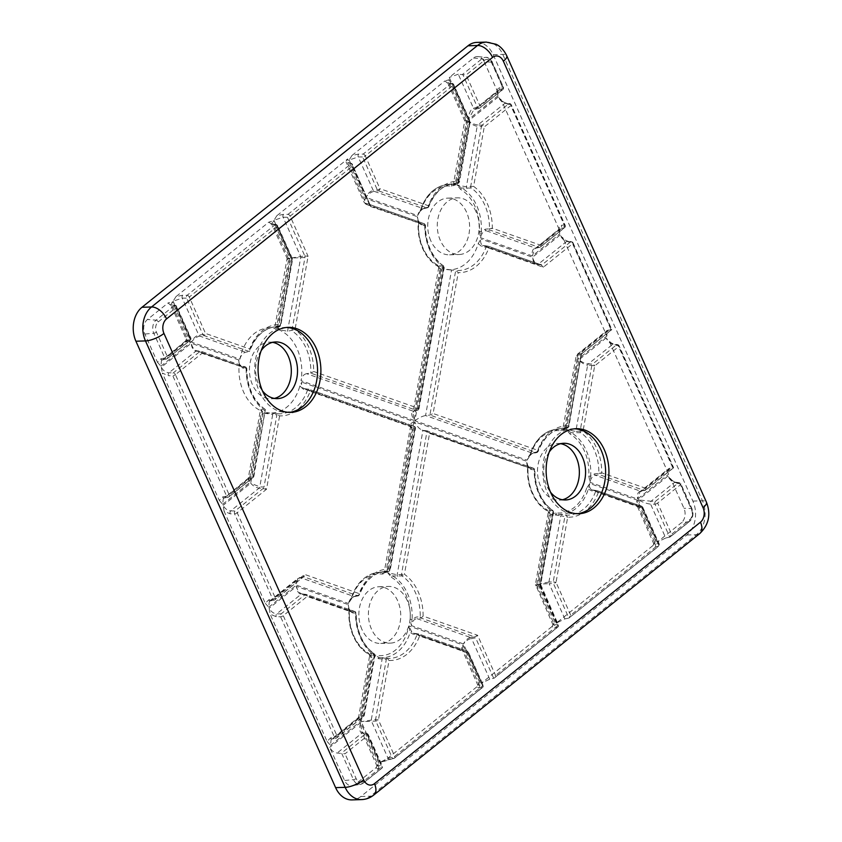 <?xml version="1.0" encoding="UTF-8"?>
<svg xmlns="http://www.w3.org/2000/svg" width="842" height="842" viewBox="0 0 842 842"><rect width="100%" height="100%" fill="white"/><g stroke="black" fill="none" stroke-linecap="round" stroke-linejoin="round"><path stroke-width="0.63" stroke-dasharray="4.21 3.16" d="M407.212 600.462A28.354 20.934 88.2 0 0 388.436 586.453A28.354 20.934 88.2 0 0 371.48 629.121A28.354 20.934 88.2 0 0 390.256 643.13A28.354 20.934 88.2 0 0 407.212 600.462M361.934 629.427A28.354 20.934 -91.8 0 1 378.879 586.758A28.354 20.934 -91.8 0 1 397.656 600.767A28.354 20.934 -91.8 0 1 380.7 643.435A28.354 20.934 -91.8 0 1 361.934 629.427M476.098 211.847A28.354 20.934 88.2 0 0 457.322 197.838A28.354 20.934 88.2 0 0 440.366 240.507A28.354 20.934 88.2 0 0 459.143 254.516A28.354 20.934 88.2 0 0 476.098 211.847M430.82 240.812A28.354 20.934 -91.8 0 1 447.765 198.144A28.354 20.934 -91.8 0 1 466.542 212.163A28.354 20.934 -91.8 0 1 449.586 254.821A28.354 20.934 -91.8 0 1 430.82 240.812M286.448 327.475A42.532 31.407 88.2 0 0 284.775 327.464A42.532 31.407 88.2 0 0 259.347 391.467A42.532 31.407 88.2 0 0 287.501 412.485A42.532 31.407 88.2 0 0 289.174 412.37M261.167 350.682A28.354 20.934 88.2 0 0 258.715 384.615A28.354 20.934 88.2 0 0 262.451 390.835M272.576 342.357A28.354 20.934 88.2 0 0 269.461 342.147A28.354 20.934 88.2 0 0 252.505 384.815A28.354 20.934 88.2 0 0 271.282 398.824A28.354 20.934 88.2 0 0 274.376 398.413M574.497 428.81A42.532 31.407 88.2 0 0 572.823 428.81A42.532 31.407 88.2 0 0 547.395 492.812A42.532 31.407 88.2 0 0 575.549 513.831A42.532 31.407 88.2 0 0 577.223 513.715M549.216 452.017A28.354 20.934 88.2 0 0 546.774 485.95A28.354 20.934 88.2 0 0 550.51 492.17M560.625 443.692A28.354 20.934 88.2 0 0 557.509 443.481A28.354 20.934 88.2 0 0 540.564 486.15A28.354 20.934 88.2 0 0 559.33 500.159A28.354 20.934 88.2 0 0 562.424 499.748M409.875 425.852L410.475 426.873L384.194 572.192L385.331 571.907A1.421 1.105 -100.2 0 0 386.173 570.865L389.772 570.223L389.657 569.097A45.721 33.764 88.2 0 0 359.113 593.589L304.625 574.423L275.313 597.936L237.212 512.757A2.126 1.252 -128.7 0 0 235.086 510.968L230.687 510.915L259.083 488.139A2.126 1.452 -87.2 0 0 259.789 486.844L272.713 414.432L276.892 414.832L263.999 487.055L259.789 486.844L250.705 483.224C253.221 486.076 256.021 487.718 259.083 488.139L266.525 489.244L263.999 487.055A2.126 1.452 -87.2 0 1 263.293 488.339L235.086 510.968A2.126 1.389 90.7 0 0 234.571 513.873L272.671 599.051A2.126 1.505 78.5 0 0 274.303 600.062A2.126 1.505 78.5 0 0 274.818 599.809A2.126 1.252 -128.7 0 0 275.208 599.641L303.036 577.18A2.126 1.579 -99.9 0 1 303.615 576.907A2.126 1.579 -99.9 0 1 304.215 576.959L304.625 574.423L303.036 577.18L297.815 578.475L296.289 585.106L348.409 603.451L351.503 598.146L355.356 595.799L359.029 595.094L359.113 593.589L357.85 595.82L354.166 596.536C351.44 597.315 349.525 599.62 348.409 603.451L351.598 598.725A41.237 30.449 -91.8 0 1 382.321 574.097L386.931 572.549L384.678 571.444L386.173 570.865L411.57 428.536A2.126 1.716 93.9 0 0 410.412 425.947L413.854 426.189A2.126 1.379 109.4 0 1 414.064 426.231A2.126 1.379 109.4 0 1 414.79 428.189L415.011 428.767L411.57 428.536L410.475 426.873L413.864 421.579C409.696 424.126 408.538 425.578 410.412 425.947L304.709 388.762C302.089 388.162 301.099 385.952 301.752 382.131L299.868 385.941A42.532 31.407 -91.8 0 1 268.724 412.896A42.532 31.407 -91.8 0 1 266.63 412.591L270.819 413.106L263.23 413.033L272.713 414.432A1.421 0.979 -84.5 0 1 273.755 413.38L268.724 412.896M306.52 373.659C303.646 374.374 301.804 376.711 301.026 380.658L414.075 420.432C411.275 415.243 410.938 412.148 413.054 411.138L306.52 373.659L310.793 373.153L416.664 410.401A2.126 1.642 78.4 0 0 418.558 408.886L418.348 408.307A2.126 1.379 109.4 0 1 416.664 410.401L413.054 411.138A2.126 1.642 78.4 0 0 413.727 411.18L413.727 411.18A2.126 1.642 78.4 0 0 414.948 409.622L418.558 408.886L443.797 267.43A1.421 1.137 92.3 0 0 443.239 265.809L443.597 265.935C438.05 262.115 433.609 256.526 430.262 249.179C426.999 241.791 425.399 233.813 425.473 225.235L424.452 223.761L370.796 204.89L366.302 204.406L420.737 223.456A1.421 1.126 -85.8 0 1 421.537 224.898L418.474 222.804A42.647 31.491 88.2 0 0 423.01 248.727A42.647 31.491 88.2 0 0 437.935 266.314L443.239 265.809L443.797 267.43L438.861 267.767L441.008 269.451L437.461 265.041A1.421 0.863 -59.9 0 0 437.703 266.24L437.703 266.24A1.421 0.863 -59.9 0 0 437.935 266.314L441.008 269.451L414.075 420.432L413.064 412.327L414.948 409.622L440.345 267.282A1.421 1.137 92.4 0 0 439.777 265.662M460.542 189.376A1.421 0.863 120.1 0 1 461.805 188.05L471.257 188.071L473.625 186.408L470.699 186.461A1.421 0.947 84.8 0 0 471.257 188.071A43.605 32.196 -91.8 0 1 484.718 204.911A43.605 32.196 -91.8 0 1 489.455 228.74L485.192 229.234L481.266 231.561A42.647 31.491 88.2 0 0 476.74 205.637A42.647 31.491 88.2 0 0 461.805 188.05L456.995 184.966L460.542 189.376A41.237 30.449 -91.8 0 1 474.983 206.374A41.237 30.449 -91.8 0 1 479.361 231.434L480.582 237.707C481.319 233.75 483.119 231.403 485.992 230.676A1.421 0.947 -96.8 0 1 485.192 229.234M397.74 576.36A1.421 0.937 84.8 0 1 397.171 574.739L422.937 430.357L422.084 430.146L529.492 467.931L533.66 468.331L534.196 470.194A45.721 33.764 88.2 0 0 539.175 494.622A45.721 33.764 88.2 0 0 552.91 512.01L553.215 512.041A1.421 1.137 92.3 0 0 552.657 510.431L553.215 512.041L548.279 512.378L550.436 514.073L546.879 509.663A41.237 30.449 -91.8 0 1 532.449 492.654A41.237 30.449 -91.8 0 1 528.06 467.594L527.902 467.415A42.647 31.491 88.2 0 0 532.428 493.338A42.647 31.491 88.2 0 0 547.363 510.926L553.015 510.547C547.468 506.726 543.027 501.148 539.68 493.801C536.417 486.413 534.817 478.424 534.902 469.857L533.87 468.373L427.094 430.841L401.487 574.349A1.421 0.947 84.8 0 0 402.055 575.96L404.423 574.297L397.171 574.739L387.783 572.855L391.33 577.265A1.421 0.863 120.1 0 1 392.604 575.939L402.055 575.96A43.605 32.196 -91.8 0 1 415.506 592.8A43.605 32.196 -91.8 0 1 420.242 616.628L415.98 617.133L412.064 619.449A42.647 31.491 88.2 0 0 407.528 593.526A42.647 31.491 88.2 0 0 392.604 575.939L387.783 572.855L414.717 421.874C417.148 426.747 419.884 429.567 422.937 430.357L427.094 430.841L429.557 433.388L534.46 469.762L530.955 469.51L527.902 467.415L526.839 461.321C526.566 465.268 527.671 467.52 530.155 468.078A1.421 1.126 -85.8 0 1 530.955 469.51M569.96 433.988A1.421 0.863 120.1 0 1 571.234 432.662L580.685 432.693L583.053 431.02L580.117 431.072A1.421 0.947 84.8 0 0 580.685 432.693A43.605 32.196 -91.8 0 1 594.136 449.523A43.605 32.196 -91.8 0 1 598.872 473.362L594.61 473.857L590.695 476.172A42.647 31.491 88.2 0 0 586.158 450.249A42.647 31.491 88.2 0 0 571.234 432.662L566.413 429.578L569.96 433.988A41.237 30.449 -91.8 0 1 584.401 450.986A41.237 30.449 -91.8 0 1 588.779 476.056L590.01 482.329C590.747 478.361 592.547 476.014 595.41 475.288A1.421 0.947 -96.8 0 1 594.61 473.857M355.24 611.65L306.256 594.452L301.52 593.852L350.861 611.208L355.029 611.608L355.566 613.471A45.721 33.764 88.2 0 0 360.544 637.889A45.721 33.764 88.2 0 0 374.28 655.287L374.585 655.318A1.421 1.137 92.3 0 0 374.027 653.708L374.585 655.318L369.649 655.655L371.806 657.339L368.249 652.929A41.237 30.449 -91.8 0 1 353.819 635.931A41.237 30.449 -91.8 0 1 349.43 610.871L349.272 610.692A42.647 31.491 88.2 0 0 353.798 636.615A42.647 31.491 88.2 0 0 368.733 654.202L370.564 653.55L374.385 653.824C368.838 650.003 364.397 644.414 361.05 637.068C357.787 629.679 356.187 621.701 356.271 613.123L355.24 611.65L306.467 594.494A2.126 1.379 -70.6 0 0 306.256 594.452A2.126 1.547 96 0 0 305.993 594.389A2.126 1.547 96 0 0 305.078 594.673L281.123 613.881A2.126 1.389 90.7 0 0 280.607 616.786L334.453 737.171A2.126 1.505 78.5 0 0 336.084 738.181L336.084 738.181A2.126 1.505 78.5 0 0 336.611 737.929L363.176 716.616A2.126 1.673 82.7 0 0 363.881 715.321L363.67 714.742L337.095 736.055L283.249 615.67L307.204 596.452A2.126 1.379 -70.6 0 0 306.467 594.494A2.126 2.126 0 0 0 305.993 594.389L302.036 593.968A2.126 1.547 96 0 0 301.12 594.252L305.078 594.673A2.126 1.252 51.3 0 1 307.204 596.452L355.566 613.471L352.324 612.787L349.272 610.692L348.209 604.598C347.935 608.545 349.041 610.797 351.524 611.345A1.421 1.126 -85.8 0 1 352.324 612.787M437.461 265.041A41.237 30.449 -91.8 0 1 423.021 248.043A41.237 30.449 -91.8 0 1 418.642 222.983L417.422 216.71C417.137 220.657 418.253 222.909 420.737 223.456L424.442 223.761M534.196 470.194L534.46 469.762A1.421 1.126 -85.8 0 0 533.66 468.331L533.87 468.384M276.808 215.752L273.997 220.288L283.091 217.215L287.49 217.268A2.126 0.695 -24.1 0 0 290.132 216.162A2.126 1.252 -128.7 0 0 288.006 214.373L283.607 214.321L276.808 215.752L347.651 158.928L346.041 161.875L351.546 163.411L288.006 214.373A2.126 1.389 90.7 0 0 287.49 217.268L304.772 255.905L290.89 258.041L278.134 329.496L287.554 331.253L294.995 329.675L308.088 256.305L304.772 255.905A2.126 1.431 -92.7 0 1 304.962 257.515L308.088 256.305L290.132 216.162L352.335 166.274L370.291 206.416L370.606 204.848A2.126 1.652 94.9 0 1 369.638 203.869L352.198 164.011L351.546 163.411L352.335 166.274M347.778 162.843L365.996 203.564A2.126 1.652 94.9 0 0 366.965 204.543C364.565 203.996 364.018 201.933 365.291 198.365L364.207 202.48L365.996 203.564L369.638 203.869L370.291 206.416L425.042 225.14A1.421 1.126 -85.8 0 0 424.242 223.719L424.778 225.582L421.537 224.898M238.781 359.987L191.229 343.252C192.334 347.651 194.291 350.209 197.102 350.903A2.126 1.547 96 0 0 196.839 350.84L200.785 351.261A2.126 2.126 0 0 1 201.27 351.367L245.822 367.038L201.049 351.325A2.126 1.547 96 0 0 200.785 351.261A2.126 1.547 96 0 0 199.87 351.546L173.305 372.848A2.126 1.389 90.7 0 0 172.789 375.753L226.635 496.138A2.126 1.505 78.5 0 0 228.266 497.159A2.126 1.505 78.5 0 0 228.792 496.896L252.737 477.677A2.126 1.673 82.7 0 0 253.442 476.393L253.231 475.814L229.277 495.022L175.431 374.637L201.996 353.324A2.126 1.379 -70.6 0 0 201.27 351.367A2.126 1.379 -70.6 0 0 201.049 351.325L196.312 350.725L241.444 366.596L245.611 366.996L246.148 368.859L242.906 368.175L239.17 364.586L238.781 359.987C238.507 363.933 239.623 366.186 242.107 366.733A1.421 1.126 -85.8 0 1 242.906 368.175M196.323 350.725L196.839 350.84A2.126 1.547 96 0 0 195.923 351.125L168.905 372.796A2.126 1.389 90.7 0 0 168.389 375.69L172.789 375.753A2.126 0.695 -24.1 0 0 175.431 374.637A2.126 1.252 -128.7 0 0 173.305 372.848L168.905 372.796C165.685 372.49 163.169 370.638 161.348 367.217L191.229 343.252C191.66 347.778 193.228 350.409 195.923 351.125L199.87 351.546A2.126 1.252 51.3 0 1 201.996 353.324L246.411 368.417A1.421 1.126 -85.8 0 0 245.611 366.996M355.566 613.471L355.829 613.039A1.421 1.126 -85.8 0 0 355.029 611.608M262.609 411.475L260.441 409.886L265.367 409.591L253.231 475.814A2.126 1.252 51.3 0 1 253.126 477.519A2.126 1.252 51.3 0 1 252.737 477.677L248.085 478.53L249.937 482.445L262.609 411.475A42.532 31.407 -91.8 0 1 243.58 391.972A42.532 31.407 -91.8 0 1 239.17 364.586M278.134 329.496A42.532 31.407 -91.8 0 1 297.163 348.988A42.532 31.407 -91.8 0 1 301.026 380.658M375.974 767.736L378.784 763.189L376.974 765.673L381.784 765.683A2.126 0.695 155.9 0 1 382.268 765.883A2.126 0.695 155.9 0 1 381.763 766.715A2.126 1.252 51.3 0 1 381.658 768.42A2.126 1.252 51.3 0 1 381.268 768.578A2.126 1.726 84.8 0 0 381.784 765.683L367.828 734.487A2.126 1.61 98.5 0 0 365.681 733.74L341.568 753.074L353.461 779.671A9.567 7.062 88.2 0 0 360.471 784.334A9.567 7.062 88.2 0 0 363.176 783.092L381.268 768.578L377.89 768.883L375.974 767.736L355.345 784.27A10.63 7.852 -91.8 0 1 352.335 785.66A10.63 7.852 -91.8 0 1 344.546 780.471L329.727 747.349C331.538 750.78 334.021 752.664 337.168 753.022L345.031 753.79L367.807 735.519L381.763 766.715L363.67 781.218A7.441 5.494 -91.8 0 1 356.113 778.555L345.031 753.79M330.443 737.981A2.126 1.505 78.5 0 0 332.074 739.002L336.611 737.929A2.126 1.252 -128.7 0 0 336.989 737.76A2.126 1.252 -128.7 0 0 337.095 736.055A2.126 0.695 155.9 0 1 334.453 737.171L330.443 737.981L327.085 741.444L270.124 614.113L276.208 616.723L280.607 616.786A2.126 0.695 -24.1 0 0 283.249 615.67A2.126 1.252 -128.7 0 0 281.123 613.881L276.723 613.829C273.503 613.523 270.987 611.671 269.166 608.25L270.124 614.113M268.661 599.862A2.126 1.505 78.5 0 0 270.293 600.883L274.303 600.062A2.126 2.126 0 0 0 275.208 599.641A2.126 1.252 -128.7 0 0 275.313 597.936A2.126 0.695 155.9 0 1 272.671 599.051L268.661 599.862L265.304 603.325L224.088 511.199L230.171 513.809L234.571 513.873A2.126 0.695 -24.1 0 0 237.212 512.757L266.525 489.244L279.618 415.874L277.923 413.78L273.755 413.38M219.267 500.411L222.677 504.316L223.319 498.39L228.792 496.896A2.126 1.252 -128.7 0 0 229.171 496.727A2.126 1.252 -128.7 0 0 229.277 495.022A2.126 0.695 155.9 0 1 226.635 496.138L222.625 496.948L219.267 500.411L162.306 373.08L168.389 375.69M158.233 321.949L176.315 307.446L190.271 338.631L167.495 356.903L156.412 332.137A7.441 5.494 -91.8 0 1 158.233 321.949A2.126 1.252 -128.7 0 0 156.107 320.171A9.567 7.062 88.2 0 0 153.77 333.253L164.853 358.018L160.843 358.829L157.486 362.292L144.856 334.053A10.63 7.852 -91.8 0 1 147.445 319.507L168.074 302.962L170.431 305.099L174.189 305.657L156.107 320.171L147.445 319.507M665.748 538.006L670.253 536.933L689.566 521.44A2.126 1.252 51.3 0 1 689.177 521.608L681.346 522.798L657.16 542.195L665.748 538.006L650.592 504.116A2.126 1.389 -89.3 0 1 651.108 501.222L638.236 499.906C643.004 502.358 647.13 503.758 650.592 504.116L654.992 504.169A2.126 1.389 -89.3 0 1 655.508 501.274L651.108 501.222L674.516 482.434A2.126 1.61 -81.5 0 1 675.526 482.171L675.526 482.171A2.126 1.61 -81.5 0 1 676.673 483.192L671.306 480.014L683.946 508.252A10.63 7.852 -91.8 0 1 681.346 522.798M652.845 545.658L556.299 623.101L564.887 618.902L568.897 618.091L658.149 546.5L654.771 546.805L652.845 545.658L655.655 541.122L653.845 543.595L655.287 543.911A2.126 1.726 -95.2 0 1 654.771 546.805M551.984 626.553L481.14 683.378L489.739 679.178L494.243 678.115L557.667 627.237A2.126 1.252 51.3 0 1 557.278 627.406L553.91 627.711L551.984 626.553L554.794 622.017L552.983 624.49L554.425 624.806A2.126 1.726 -95.2 0 1 553.91 627.711M476.835 686.83L383.847 761.421L394.214 758.189L482.129 687.682L478.761 687.988L476.835 686.83L479.645 682.294L477.835 684.767L479.277 685.083A2.126 1.726 -95.2 0 1 478.761 687.988M484.245 61.834L496.885 90.073L499.527 87.179L502.906 86.873L491.823 62.108L484.245 61.834A10.63 7.852 -91.8 0 0 477.961 56.603A10.63 7.852 -91.8 0 0 473.446 58.035L449.26 77.432L468.184 119.732L473.825 109.786L479.603 108.039L502.379 89.778A2.126 1.726 84.8 0 0 502.906 86.873A2.126 0.695 155.9 0 1 503.379 87.084A2.126 0.695 155.9 0 1 502.874 87.905L480.098 106.176L466.142 74.98L484.234 60.477A7.441 5.494 -91.8 0 1 491.791 63.139L502.874 87.905A2.126 1.252 51.3 0 1 502.769 89.61A2.126 1.252 51.3 0 1 502.379 89.778L497.885 90.494L497.843 95.935L496.885 90.073M501.706 100.861L498.296 96.967C500.053 100.419 502.264 102.535 504.916 103.282L508.684 103.85A2.126 1.252 51.3 0 1 510.81 105.639A2.126 0.695 -24.1 0 0 511.315 104.818A2.126 0.695 -24.1 0 0 510.831 104.608L507.073 104.04L501.706 100.861L558.667 228.193L561.309 225.298L564.687 224.993L510.831 104.608A2.126 1.61 98.5 0 0 508.684 103.85L482.108 125.163A2.126 1.452 92.8 0 0 481.403 126.458L484.234 126.953L510.81 105.639L564.656 226.024L540.701 245.232A2.126 1.379 109.4 0 1 539.027 247.327A2.126 1.579 80.1 0 0 539.638 247.38A2.126 1.579 80.1 0 0 540.217 247.106L564.172 227.898A2.126 1.726 84.8 0 0 564.687 224.993A2.126 0.695 155.9 0 1 565.161 225.203A2.126 0.695 155.9 0 1 564.656 226.024A2.126 1.252 51.3 0 1 564.55 227.729A2.126 1.252 51.3 0 1 564.172 227.898L559.667 228.614L559.625 234.055L558.667 228.193M608.166 330.043L578.433 353.893A2.126 1.673 82.7 0 0 577.728 355.177L576.149 356.198L578.086 359.081L577.244 354.345L581.99 353.43L611.534 329.738L572.613 242.728L568.855 242.159L563.487 238.981L606.882 335.99L606.998 330.485L611.839 329.548L573.097 242.938A2.126 0.695 -24.1 0 0 572.613 242.728A2.126 1.61 98.5 0 0 570.466 241.97L542.248 264.599A2.126 1.547 -84 0 1 541.343 264.883A2.126 1.547 -84 0 1 541.332 264.883A2.126 1.547 -84 0 1 541.069 264.82L488.055 246.138A2.126 1.379 -70.6 0 0 487.844 246.096A2.126 1.495 96.5 0 0 487.592 246.032A2.126 1.495 96.5 0 0 486.076 247.159A2.126 0.695 20.4 0 1 488.781 248.106A2.126 1.379 -70.6 0 0 488.055 246.138A2.126 2.126 0 0 0 487.592 246.032L483.508 245.569A2.126 1.495 96.5 0 0 481.982 246.717L486.076 247.159A43.605 32.196 -91.8 0 1 455.711 270.44L429.915 415.053L536.48 452.554A1.421 1.084 79 0 0 536.912 452.575L536.912 452.575A1.421 1.084 79 0 0 537.659 451.828L538.164 451.48C543.479 438.072 551.478 430.336 562.193 428.273A43.605 32.196 -91.8 0 1 567.361 427.999L561.909 429.388A42.647 31.491 88.2 0 0 554.92 429.462A42.647 31.491 88.2 0 0 530.134 454.869L533.986 452.522L537.659 451.828L537.754 450.312L536.48 452.554L532.797 453.27C530.081 454.038 528.155 456.343 527.039 460.174L530.228 455.459L529.828 455.006L529.029 456.68L529.828 455.006C534.681 440.461 543.048 431.946 554.92 429.462L562.193 428.273A43.605 32.196 -91.8 0 0 537.659 451.828M609.524 341.894L668.664 474.109L668.78 468.605L673.316 467.857L618.649 345.641L614.892 345.073L609.524 341.894L606.114 337.989C607.871 341.452 610.082 343.568 612.734 344.315A2.126 1.61 -81.5 0 1 613.744 344.052L613.744 344.052A2.126 1.61 -81.5 0 1 614.892 345.073M175.946 296.647L173.136 301.194L182.23 298.121L186.629 298.173A2.126 0.695 -24.1 0 0 189.271 297.058A2.126 1.252 -128.7 0 0 187.145 295.279L182.746 295.216L175.946 296.647L268.935 222.067L271.292 224.193L275.06 224.761L187.145 295.279A2.126 1.389 90.7 0 0 186.629 298.173L202.901 334.558A2.126 1.484 82.3 0 0 203.869 335.537A2.126 1.379 -70.6 0 0 205.543 333.443L189.271 297.058L277.186 226.551L292.069 259.925A2.126 1.695 89.2 0 0 291.879 258.315L277.207 225.519A2.126 1.61 98.5 0 0 275.06 224.761A2.126 1.252 51.3 0 1 277.186 226.551A2.126 0.695 -24.1 0 0 277.692 225.719A2.126 0.695 -24.1 0 0 277.207 225.519L271.671 223.888L273.25 220.888L268.935 222.067M351.956 155.475L444.944 80.895L447.312 83.021L451.07 83.579L363.155 154.097L358.755 154.044L351.956 155.475L349.146 160.012L358.239 156.938A2.126 1.389 -89.3 0 1 358.755 154.044M491.791 63.139A2.126 0.695 -24.1 0 0 492.307 62.319A2.126 0.695 -24.1 0 0 491.823 62.108A9.567 7.062 88.2 0 0 486.171 57.403A9.567 7.062 88.2 0 0 482.108 58.687L462.69 74.264L477.456 107.281L473.446 108.102L458.29 74.212L466.142 74.98M458.29 74.212L449.26 77.432M476.751 42.405A24.807 18.324 -91.8 0 1 493.18 54.667L692.871 501.085A24.807 18.324 -91.8 0 1 686.819 535.028L360.818 796.511A24.807 18.324 -91.8 0 1 352.04 799.9M157.486 362.292L160.896 366.196L161.538 360.271L167 358.776A2.126 1.252 -128.7 0 0 167.39 358.608A2.126 1.252 -128.7 0 0 167.495 356.903A2.126 0.695 155.9 0 1 164.853 358.018A2.126 1.505 78.5 0 0 166.484 359.039A2.126 1.505 78.5 0 0 167 358.776L189.776 340.505A2.126 1.726 84.8 0 0 190.292 337.61L176.346 306.414L170.81 304.793L172.389 301.794L168.074 302.962M161.348 367.217L162.306 373.08M230.171 513.809A2.126 1.389 90.7 0 1 230.687 510.915C227.466 510.62 224.951 508.757 223.141 505.337L224.088 511.199M265.304 603.325L268.714 607.229L269.356 601.293L274.818 599.809L303.036 577.18M327.085 741.444L330.496 745.349L331.138 739.423L358.513 717.458L360.376 721.384L358.671 717.205L360.323 715.774L363.881 715.321L374.585 655.318M349.43 610.871L348.209 604.598L296.437 586.379C296.868 590.905 298.426 593.536 301.12 594.252L276.723 613.829A2.126 1.389 90.7 0 0 276.208 616.723M478.003 685.525L462.405 650.277L463.353 650.687A2.126 1.652 -85.1 0 1 464.321 651.666L462.405 650.277L462.942 644.961C460.953 648.277 461.09 650.182 463.353 650.687L467.005 651.003A2.126 1.379 109.4 0 1 467.215 651.045A2.126 1.379 109.4 0 1 467.952 653.013L482.624 685.809L394.709 756.327L378.437 719.942L375.606 719.447A2.126 1.431 87.3 0 0 375.785 721.057L392.067 757.432L388.057 758.253L379.531 762.589L389.688 759.274A2.126 1.505 78.5 0 0 390.204 759.01M528.06 467.594L526.839 461.321L414.717 421.874M391.33 577.265A41.237 30.449 -91.8 0 1 405.77 594.263A41.237 30.449 -91.8 0 1 410.149 619.333L411.38 625.595C412.117 621.638 413.917 619.291 416.779 618.565A1.421 0.947 -96.8 0 1 415.98 617.133M655.655 541.122L637.362 500.201L589.8 483.476L586.611 488.192L591.579 490.833L595.673 491.296L598.209 492.717L596.862 490.57A1.421 1 96.5 0 0 596.694 490.528L596.694 490.528A1.421 1 96.5 0 0 595.673 491.296A43.605 32.196 -91.8 0 1 565.971 515.115L556.657 514.199A1.421 0.947 -82.1 0 0 556.678 514.209A42.647 31.491 88.2 0 0 557.646 514.315A42.647 31.491 88.2 0 0 588.453 488.718L589.8 483.476C589.147 487.286 590.137 489.497 592.768 490.097L637.773 505.937A2.126 1.652 -85.1 0 1 638.741 506.916L636.815 505.516L637.362 500.201C635.363 503.516 635.499 505.432 637.773 505.937L641.415 506.242A2.126 1.379 109.4 0 1 641.636 506.295A2.126 1.379 109.4 0 1 642.362 508.252L658.633 544.637L570.718 615.144L568.897 618.091L658.528 546.342A2.126 1.252 51.3 0 1 658.149 546.5A2.126 1.726 -95.2 0 0 658.665 543.606L642.383 507.221L638.741 506.916L655.287 543.911L658.665 543.606A2.126 0.695 155.9 0 1 659.139 543.816A2.126 0.695 155.9 0 1 658.633 544.637A2.126 1.252 51.3 0 1 658.528 546.342A2.126 2.126 0 0 0 659.139 543.816L642.867 507.431A2.126 0.695 -24.1 0 0 642.383 507.221A2.126 1.652 -85.1 0 0 641.415 506.242L596.862 490.57L592.768 490.097A1.421 1 96.5 0 0 592.6 490.065L592.6 490.065A1.421 1 96.5 0 0 591.579 490.833M586.611 488.192A41.237 30.449 -91.8 0 1 555.899 512.831L551.289 514.367L560.761 515.767A1.421 0.979 -84.5 0 1 561.803 514.715M671.306 480.014L667.895 476.119C669.664 479.572 671.863 481.687 674.516 482.434L678.284 483.003A2.126 1.61 -81.5 0 1 680.431 483.761L676.673 483.192M563.487 238.981L560.077 235.086C561.846 238.539 564.045 240.654 566.698 241.401L570.466 241.97A2.126 1.252 51.3 0 1 572.592 243.759L610.692 328.938L581.38 352.451L581.285 354.724L577.728 355.177L564.803 427.599A1.421 1.105 -100.2 0 1 563.961 428.641L563.961 428.641A1.421 1.105 -100.2 0 1 563.761 428.652M541.069 264.82L543.269 267.272L542.248 264.599L538.301 264.188C535.501 263.557 533.565 261.22 532.512 257.199C532.891 261.346 534.438 263.746 537.122 264.409L541.069 264.82L487.844 246.096L483.75 245.632C481.14 245.033 480.172 242.833 480.845 239.023L478.224 243.612A42.532 31.407 -91.8 0 1 447.355 269.619A42.532 31.407 -91.8 0 1 442.092 268.493L414.927 420.726L527.039 460.174L529.029 456.68C531.207 454.164 532.618 453.038 533.228 453.291L533.228 453.291A1.421 1.084 79 0 0 533.986 452.522M530.228 455.459A41.237 30.449 -91.8 0 1 560.951 430.82L565.561 429.283L563.309 428.168L568.403 426.947L568.287 425.82L567.361 427.999A1.421 1.105 -100.2 0 0 567.55 427.989L562.824 428.915L576.149 356.198L577.254 354.356L606.998 330.485M424.568 207.911A1.421 1.084 79 0 1 423.81 208.679L423.81 208.679A1.421 1.084 79 0 1 423.379 208.648C420.653 209.426 418.737 211.731 417.621 215.563L420.716 210.258L424.568 207.911L428.241 207.206L428.325 205.701L427.062 207.932L423.379 208.648L374.164 191.334A2.126 1.484 -97.7 0 1 373.185 190.355C370.227 191.134 367.786 193.46 365.849 197.344C368.333 194.018 371.101 192.008 374.164 191.334L378.279 190.776A2.126 1.379 -70.6 0 0 379.952 188.682L365.281 155.886L453.196 85.368L469.689 122.332A2.126 1.695 89.2 0 0 469.499 120.722L453.228 84.337L447.691 82.716L449.26 79.716L444.944 80.895M349.146 160.012L365.849 197.344L417.621 215.563L420.716 210.258A42.647 31.491 88.2 0 1 445.492 184.851L452.775 183.661A43.605 32.196 -91.8 0 1 457.943 183.388L452.491 184.766A42.647 31.491 88.2 0 0 445.492 184.851C433.619 187.334 425.263 195.849 420.411 210.395L419.6 212.058C421.789 209.542 423.189 208.416 423.81 208.679L427.494 207.963A1.421 1.084 79 0 0 428.241 207.206L428.746 206.869C434.051 193.45 442.061 185.714 452.775 183.661A43.605 32.196 -91.8 0 0 428.241 207.206M420.811 210.837A41.237 30.449 -91.8 0 1 451.533 186.198L456.143 184.661L453.891 183.556L455.385 182.977A1.421 1.105 -100.2 0 1 454.543 184.019L454.543 184.019A1.421 1.105 -100.2 0 1 454.343 184.04M418.642 222.983L417.422 216.71L365.291 198.365L347.651 158.928M280.344 325.612A1.421 1.105 -100.2 0 1 279.502 326.654L274.776 327.58L287.101 258.389L288.396 258.368A2.126 1.695 89.2 0 1 288.585 259.978L287.248 259.599L289.953 258.22L288.396 258.368L291.879 258.315A2.126 0.695 155.9 0 1 292.363 258.526A2.126 0.695 155.9 0 1 291.858 259.347L280.344 325.612L292.069 259.925L288.585 259.978L276.755 326.254L280.344 325.612L280.228 324.486A45.721 33.764 88.2 0 0 249.695 348.977L205.543 333.443A2.126 0.695 155.9 0 1 202.901 334.558L198.775 335.116C195.818 335.895 193.365 338.221 191.439 342.105L239.928 359.166A42.532 31.407 -91.8 0 1 266.009 328.264A42.532 31.407 -91.8 0 1 274.113 328.369L277.513 327.938L275.26 326.833L276.755 326.254A1.421 1.105 -100.2 0 1 275.913 327.296L275.913 327.296A1.421 1.105 -100.2 0 1 275.713 327.306L274.113 328.369M280.228 324.486L279.312 326.664L275.713 327.306M239.928 359.166C240.98 355.313 242.864 353.008 245.59 352.219L249.253 351.503A43.605 32.196 -91.8 0 1 274.145 326.938A43.605 32.196 -91.8 0 1 279.312 326.664A1.421 1.105 -100.2 0 0 279.502 326.654L280.818 325.317L292.511 259.768A2.126 2.126 0 0 0 292.363 258.526L277.692 225.719A2.126 2.126 0 0 0 276.06 224.488L272.303 223.919A2.126 1.61 98.5 0 0 271.292 224.193M478.224 243.612L481.982 246.717M538.164 451.48L536.912 452.575L533.228 453.291A1.421 1.084 79 0 1 532.797 453.27L425.578 415.548L451.544 270.029L455.711 270.44L458.248 272.598A45.721 33.764 88.2 0 0 488.781 248.106L543.269 267.272L572.592 243.759A2.126 0.695 -24.1 0 0 573.097 242.938A2.126 2.126 0 0 0 571.476 241.696L567.708 241.138A2.126 1.61 98.5 0 0 566.698 241.401L538.301 264.188A2.126 1.547 -84 0 1 537.385 264.472L537.385 264.472A2.126 1.547 -84 0 1 537.122 264.409L483.75 245.632A2.126 1.495 96.5 0 0 483.508 245.569L482.982 245.454M451.544 270.029L442.092 268.493M414.927 420.726C418.727 417.864 422.284 416.137 425.578 415.548L429.915 415.053L433.104 413.506L458.248 272.598M387.341 658.391L379.447 657.634A42.7 31.533 88.2 0 0 410.138 632.51L412.948 634.11L417.043 634.573L419.579 635.994L418.232 633.837A1.421 1 96.5 0 0 418.064 633.805L418.064 633.805A1.421 1 96.5 0 0 417.043 634.573A43.605 32.196 -91.8 0 1 387.341 658.391A1.421 0.979 95.4 0 0 386.31 659.444L389.036 660.486L387.341 658.391M388.73 571.276L383.278 572.655A42.647 31.491 88.2 0 0 376.29 572.739A42.647 31.491 88.2 0 0 351.503 598.146L351.198 598.283C356.05 583.738 364.418 575.223 376.29 572.739L383.563 571.55A43.605 32.196 -91.8 0 1 388.73 571.276L389.657 569.097L389.772 570.223A1.421 1.105 -100.2 0 1 388.92 571.265L388.92 571.265A1.421 1.105 -100.2 0 1 388.73 571.276M299.868 385.941L303.53 389.499L307.625 389.951L310.151 391.383L308.803 389.225L304.709 388.762L410.412 425.947M222.677 504.316L249.937 482.445L248.232 478.277L249.885 476.846L253.442 476.393L265.367 409.591L253.895 476.235A2.126 2.126 0 0 1 253.126 477.519L229.171 496.727A2.126 2.126 0 0 1 228.266 497.159L224.256 497.969A2.126 1.505 78.5 0 0 224.782 497.706L249.179 478.14A2.126 1.673 82.7 0 0 249.885 476.846L261.915 409.433M222.625 496.948A2.126 1.505 78.5 0 0 224.256 497.969L248.232 478.277L260.441 409.886M160.843 358.829A2.126 1.505 78.5 0 0 162.474 359.85L166.484 359.039A2.126 2.126 0 0 0 167.39 358.608L190.166 340.336A2.126 2.126 0 0 0 190.776 337.81L176.831 306.625A2.126 2.126 0 0 0 175.199 305.393A2.126 1.61 98.5 0 0 174.189 305.657A2.126 1.252 51.3 0 1 176.315 307.446A2.126 0.695 -24.1 0 0 176.831 306.625A2.126 0.695 -24.1 0 0 176.346 306.414A2.126 1.61 98.5 0 0 175.199 305.393L171.442 304.825A2.126 1.61 98.5 0 1 172.578 305.857L186.924 337.916A2.126 1.726 84.8 0 1 186.408 340.81L185.587 340.978L186.924 337.916L190.292 337.61A2.126 0.695 155.9 0 1 190.776 337.81A2.126 0.695 155.9 0 1 190.271 338.631A2.126 1.252 51.3 0 1 190.166 340.336A2.126 1.252 51.3 0 1 189.776 340.505L186.408 340.81C184.598 341.042 185.987 341.578 190.555 342.399L186.082 338.937L170.673 304.593L171.442 304.825A2.126 1.61 98.5 0 0 170.431 305.099M173.136 301.194L191.439 342.105C193.913 338.779 196.691 336.768 199.743 336.095L203.869 335.537L249.253 351.503L249.695 348.977M273.997 220.288L290.89 258.041L304.962 257.515L291.869 330.853A43.605 32.196 -91.8 0 1 306.088 348.188A43.605 32.196 -91.8 0 1 310.793 373.153L313.698 371.49A45.721 33.764 88.2 0 0 308.73 347.072A45.721 33.764 88.2 0 0 294.995 329.675M366.302 204.406L364.218 202.49L346.041 161.875M458.858 181.209L469.689 122.332L464.868 122.006L467.563 120.627L466.015 120.774L469.499 120.722A2.126 0.695 155.9 0 1 469.983 120.932A2.126 0.695 155.9 0 1 469.468 121.753L457.943 183.388A1.421 1.105 -100.2 0 0 458.132 183.377L453.406 184.303L464.721 120.795L466.015 120.774A2.126 1.695 89.2 0 1 466.194 122.385L455.385 182.977L458.974 182.335L458.858 181.209A45.721 33.764 88.2 0 0 428.325 205.701L379.952 188.682A2.126 0.695 155.9 0 1 377.311 189.797L373.185 190.355L358.239 156.938L362.639 156.991A2.126 1.389 -89.3 0 1 363.155 154.097A2.126 1.252 -128.7 0 1 365.281 155.886A2.126 0.695 -24.1 0 1 362.639 156.991L377.311 189.797A2.126 1.484 -97.7 0 0 378.279 190.776L427.062 207.932A1.421 1.084 79 0 0 427.494 207.963L428.746 206.869M466.015 120.774L449.46 83.779A2.126 1.61 98.5 0 0 448.312 82.748L447.555 82.516L464.721 120.795M497.58 92.641L497.885 90.504L475.077 109.113A2.126 1.505 78.5 0 1 473.446 108.102C470.689 109.344 468.941 113.217 468.184 119.732L497.843 95.935M498.296 96.967L468.415 120.932C471.162 124.016 474.088 125.784 477.193 126.247L481.403 126.458L470.699 186.461L466.384 186.85L456.995 184.966L468.415 120.932C471.562 123.279 474.72 124.627 477.898 124.953A2.126 1.452 92.8 0 0 477.193 126.247L466.384 186.85A1.421 0.937 84.8 0 0 466.952 188.471M559.372 230.761L559.667 228.624L535.817 248.043A2.126 1.579 80.1 0 1 535.207 247.99L485.992 230.676L490.255 230.171L539.027 247.327L535.207 247.99C532.702 248.864 531.744 251.505 532.365 255.926L534.902 248.474L540.217 247.106A2.126 1.252 -128.7 0 0 540.606 246.938A2.126 1.252 -128.7 0 0 540.701 245.232L492.328 228.224L489.455 228.74A1.421 0.958 -96.8 0 0 490.255 230.171L492.328 228.224A45.721 33.764 88.2 0 0 487.36 203.796A45.721 33.764 88.2 0 0 473.625 186.408L484.234 126.953A2.126 1.252 -128.7 0 0 482.108 125.163L477.898 124.953L504.916 103.282A2.126 1.61 98.5 0 1 505.926 103.019L509.694 103.577A2.126 2.126 0 0 1 511.315 104.818L565.161 225.203A2.126 2.126 0 0 1 564.55 227.729L540.606 246.938A2.126 2.126 0 0 1 539.638 247.38L535.817 248.043A2.126 1.579 80.1 0 0 536.396 247.769L560.793 228.203A2.126 1.726 84.8 0 0 561.309 225.298M606.114 337.989L578.854 359.86C581.601 362.944 584.527 364.723 587.632 365.186A2.126 1.452 -87.2 0 1 588.337 363.891C585.158 363.555 582.001 362.218 578.854 359.86L566.413 429.578L575.802 431.462A1.421 0.937 84.8 0 0 576.37 433.083M640.415 491.128C637.899 491.991 636.952 494.633 637.562 499.053L640.099 491.612L641.593 490.897A2.126 1.579 -99.9 0 1 641.015 491.17L641.015 491.17A2.126 1.579 -99.9 0 1 640.415 491.128L595.41 475.288L599.672 474.783L601.756 472.836L598.872 473.362A1.421 0.958 -96.8 0 0 599.672 474.783L644.235 490.454L640.415 491.128M548.931 582.054L538.848 584.085L549.121 583.653A2.126 1.431 -92.7 0 1 548.931 582.054L560.761 515.767L567.676 517.209L565.971 515.115A1.421 0.979 -84.6 0 0 564.94 516.167L553.215 581.854L548.931 582.054M554.794 622.017L537.912 584.264L536.838 584.316A2.126 1.695 89.2 0 0 537.028 585.927L535.596 585.611L537.912 584.264L550.436 514.073L547.363 510.926A1.421 0.863 -59.9 0 1 547.132 510.852A1.421 0.863 -59.9 0 0 547.132 510.852A1.421 0.863 -59.9 0 1 546.879 509.663M529.492 467.931L527.334 464.847L527.608 467.478C527.092 476.635 528.597 485.213 532.112 493.202C535.733 501.179 540.743 507.063 547.121 510.852L548.279 512.378L535.438 584.359L540.701 584.527L553.636 512.02L553.015 510.547M268.714 607.229L296.289 585.106C296.384 580.938 297.763 578.443 300.394 577.623L304.215 576.959L357.85 595.82A1.421 1.084 79 0 0 358.282 595.852L358.282 595.852A1.421 1.084 79 0 0 359.029 595.094L359.534 594.757C364.849 581.338 372.848 573.612 383.563 571.55A43.605 32.196 -91.8 0 0 359.029 595.094M301.52 593.852L302.036 593.968A2.126 1.547 96 0 1 302.31 594.031C299.489 593.336 297.531 590.779 296.437 586.379L269.166 608.25M378.521 658.686L378.879 657.57A42.7 31.533 88.2 0 0 379.447 657.634L373.216 654.497L378.521 658.686L386.31 659.444L375.606 719.447L361.229 721.678L375.785 721.057A2.126 0.695 -24.1 0 0 378.437 719.942L389.036 660.486A45.721 33.764 88.2 0 0 419.579 635.994L467.952 653.013A2.126 0.695 -24.1 0 0 468.457 652.182A2.126 2.126 0 0 0 467.215 651.045L418.453 633.889L413.969 633.331A1.421 1 96.5 0 0 412.948 634.11M418.453 633.889L413.969 633.331A1.421 1 96.5 0 1 414.138 633.373L411.801 631.995L408.844 625.922L410.138 632.51A1.421 1.01 145.3 0 1 411.801 631.995M470.552 637.489C467.626 638.204 465.268 640.362 463.5 643.941C465.815 640.909 468.489 639.089 471.52 638.468A2.126 1.484 82.3 0 0 470.552 637.489L416.779 618.565L421.042 618.06L423.126 616.112L420.242 616.628A1.421 0.958 -96.8 0 0 421.042 618.06L474.678 636.92L470.552 637.489M374.28 655.287L363.67 714.742A2.126 1.252 51.3 0 1 363.565 716.447A2.126 1.252 51.3 0 1 363.176 716.616L358.524 717.458L369.649 655.655L368.733 654.202A1.421 0.863 -59.9 0 1 368.501 654.129A1.421 0.863 -59.9 0 0 368.501 654.129A1.421 0.863 -59.9 0 1 368.249 652.929M377.89 768.883A2.126 1.726 84.8 0 0 378.416 765.988L364.07 733.929L361.702 731.53L360.618 722.583C359.134 728.646 359.566 732.172 361.913 733.172L365.681 733.74A2.126 1.252 51.3 0 1 367.807 735.519A2.126 0.695 -24.1 0 0 368.312 734.698A2.126 0.695 -24.1 0 0 367.828 734.487L364.07 733.929A2.126 1.61 98.5 0 0 362.923 732.898L362.923 732.898A2.126 1.61 98.5 0 0 361.913 733.172L337.168 753.022M377.142 766.42L361.702 731.53L362.923 732.898L366.691 733.466A2.126 2.126 0 0 1 368.312 734.698L382.268 765.883A2.126 2.126 0 0 1 381.658 768.42L363.565 782.923A2.126 1.252 51.3 0 1 363.176 783.092L355.345 784.27M385.131 571.928A1.421 1.105 -100.2 0 0 385.331 571.907L388.92 571.265L390.235 569.929L415.453 428.61A2.126 2.126 0 0 0 414.064 426.231L308.803 389.225A1.421 1 -83.5 0 0 308.635 389.183L308.635 389.183A1.421 1 -83.5 0 0 307.625 389.951A43.605 32.196 -91.8 0 1 277.923 413.78A1.421 0.979 -84.6 0 0 276.892 414.832L279.618 415.874A45.721 33.764 88.2 0 0 310.151 391.383L414.79 428.189L389.657 569.097M266.009 328.264L274.145 326.938C263.188 329.064 255.084 337.063 249.842 350.925L249.253 351.503M424.778 225.582A45.721 33.764 88.2 0 0 429.757 250A45.721 33.764 88.2 0 0 443.481 267.398L443.797 267.43M669.758 537.185L689.177 521.608A9.567 7.062 88.2 0 0 691.514 508.526L680.431 483.761A2.126 0.695 -24.1 0 1 680.915 483.971A2.126 0.695 -24.1 0 1 680.41 484.792A2.126 1.252 51.3 0 0 678.284 483.003L655.508 501.274A2.126 1.252 -128.7 0 1 657.634 503.053A2.126 0.695 -24.1 0 1 654.992 504.169L669.758 537.185L671.59 534.249L657.634 503.053L680.41 484.792L691.492 509.557A7.441 5.494 -91.8 0 1 689.672 519.735L671.59 534.249M672.474 467.057L673.621 467.668L619.133 345.852A2.126 0.695 -24.1 0 0 618.649 345.641A2.126 1.61 -81.5 0 0 616.502 344.883L592.547 364.091L588.337 363.891L612.734 344.315L616.502 344.883A2.126 1.252 51.3 0 1 618.628 346.672L672.474 467.057L645.909 488.371A2.126 1.379 109.4 0 1 644.235 490.454A2.126 1.579 -99.9 0 0 644.835 490.507A2.126 2.126 0 0 0 645.803 490.076A2.126 1.252 -128.7 0 0 645.909 488.371L601.756 472.836A45.721 33.764 88.2 0 0 596.778 448.418A45.721 33.764 88.2 0 0 583.053 431.02L594.673 365.881L618.628 346.672A2.126 0.695 -24.1 0 0 619.133 345.852A2.126 2.126 0 0 0 617.512 344.61L613.744 344.052C611.66 343.357 609.924 342.105 608.534 340.294M591.842 365.386L594.673 365.881A2.126 1.252 -128.7 0 0 592.547 364.091A2.126 1.452 -87.2 0 0 591.842 365.386L580.117 431.072L575.802 431.462L587.632 365.186L591.842 365.386M611.534 329.738L610.692 328.938M581.99 353.43A2.126 1.673 82.7 0 0 581.285 354.724L568.866 426.652L567.55 427.989A1.421 1.105 -100.2 0 0 568.403 426.947L581.38 352.451L582.285 353.345L611.818 329.654M570.718 615.144L556.046 582.348L567.676 517.209A45.721 33.764 88.2 0 0 598.209 492.717L642.362 508.252A2.126 0.695 -24.1 0 0 642.867 507.431A2.126 2.126 0 0 0 641.636 506.295L596.862 490.57M564.887 618.902L549.121 583.653L553.404 583.453A2.126 0.695 -24.1 0 0 556.046 582.348L553.215 581.854A2.126 1.431 -92.7 0 0 553.404 583.453L568.897 618.091M489.739 679.178L471.52 638.468L475.646 637.899L493.749 678.368L495.57 675.421L477.614 635.278L474.678 636.92A2.126 1.484 82.3 0 1 475.646 637.899L477.614 635.278L423.126 616.112A45.721 33.764 88.2 0 0 418.148 591.684A45.721 33.764 88.2 0 0 404.423 574.297L429.557 433.388M552.91 512.01L539.817 585.39L540.522 585.874A2.126 1.695 89.2 0 1 540.332 584.264L539.817 585.39L540.522 585.874L537.028 585.927L554.425 624.806L557.793 624.501A2.126 1.726 -95.2 0 1 557.278 627.406L493.749 678.368M383.173 657.991A1.421 0.979 95.5 0 0 382.131 659.044L371.322 719.647A2.126 1.431 87.3 0 0 371.501 721.247L388.057 758.253A2.126 1.505 78.5 0 0 389.688 759.274L393.698 758.453A2.126 1.505 78.5 0 0 394.214 758.189A2.126 1.252 -128.7 0 0 394.603 758.032A2.126 1.252 -128.7 0 0 394.709 756.327A2.126 0.695 155.9 0 1 392.067 757.432A2.126 1.505 78.5 0 0 393.698 758.453A2.126 2.126 0 0 0 394.603 758.032L482.519 687.514A2.126 1.252 51.3 0 1 482.129 687.682A2.126 1.726 -95.2 0 0 482.645 684.778L467.973 651.982L464.321 651.666L479.277 685.083L482.645 684.778A2.126 0.695 155.9 0 1 483.129 684.988A2.126 0.695 155.9 0 1 482.624 685.809A2.126 1.252 51.3 0 1 482.519 687.514A2.126 2.126 0 0 0 483.129 684.988L468.457 652.182A2.126 0.695 -24.1 0 0 467.973 651.982A2.126 1.652 -85.1 0 0 467.005 651.003L418.232 633.837M374.385 653.824L375.006 655.297L364.323 715.163A2.126 2.126 0 0 1 363.565 716.447L336.989 737.76A2.126 2.126 0 0 1 336.084 738.181L332.074 739.002A2.126 1.505 78.5 0 0 332.601 738.739L359.618 717.068A2.126 1.673 82.7 0 0 360.323 715.774L371.133 655.181A1.421 1.137 92.4 0 0 370.564 653.55M330.496 745.349L360.376 721.384L371.806 657.339L368.501 654.129C362.113 650.34 357.103 644.456 353.482 636.478C349.967 628.49 348.462 619.912 348.977 610.745L348.704 608.124L350.861 611.208M410.149 619.333L412.064 619.449L411.38 625.595L463.5 643.941L481.14 683.378M269.366 601.304L270.293 600.883A2.126 1.505 78.5 0 0 270.808 600.62L299.215 577.844A2.126 1.579 -99.9 0 1 299.794 577.57A2.126 1.579 -99.9 0 1 300.394 577.623L354.166 596.536A1.421 1.084 79 0 0 354.598 596.568L354.598 596.568A1.421 1.084 79 0 0 355.356 595.799M351.598 598.725L351.198 598.283L350.398 599.957C352.577 597.441 353.987 596.304 354.598 596.568L358.282 595.852L359.534 594.757M382.321 574.097A1.421 0.947 97.9 0 1 383.278 572.655L386.931 572.549L413.864 421.579L301.752 382.131M555.899 512.831A1.421 0.947 -82.1 0 0 556.657 514.199L556.625 514.199M556.299 623.101L538.848 584.085L551.289 514.367L556.678 514.209M588.779 476.056L590.695 476.172L590.01 482.329L637.562 499.053L668.664 474.109M536.838 584.316L549.763 511.904A1.421 1.137 92.4 0 0 549.194 510.284M560.951 430.82A1.421 0.947 97.9 0 1 561.909 429.388L565.561 429.283L578.086 359.081L606.882 335.99M479.361 231.434L481.266 231.561L480.582 237.707L532.365 255.926L559.625 234.055M451.533 186.198A1.421 0.947 97.9 0 1 452.491 184.766L456.143 184.661L467.563 120.627L449.26 79.716M458.974 182.335A1.421 1.105 -100.2 0 1 458.132 183.377L459.448 182.04L470.131 122.174A2.126 2.126 0 0 0 469.983 120.932L453.701 84.547A2.126 0.695 -24.1 0 0 453.228 84.337A2.126 1.61 98.5 0 0 451.07 83.579A2.126 1.252 51.3 0 1 453.196 85.368A2.126 0.695 -24.1 0 0 453.701 84.547A2.126 2.126 0 0 0 452.08 83.316L448.312 82.748A2.126 1.61 98.5 0 0 447.312 83.021M303.53 389.499A1.421 1 -83.5 0 1 304.551 388.72L304.551 388.72A1.421 1 -83.5 0 1 304.709 388.762M283.607 214.321A2.126 1.389 90.7 0 0 283.091 217.215L300.489 256.105A2.126 1.431 -92.7 0 1 300.668 257.715L287.554 331.253M288.396 258.368L273.45 224.951A2.126 1.61 98.5 0 0 272.303 223.919L271.545 223.698L287.101 258.389M477.961 56.603L486.171 57.403C487.802 56.509 493.023 62.066 492.307 62.319L503.379 87.084A2.126 2.126 0 0 1 502.769 89.61L479.993 107.881A2.126 2.126 0 0 1 479.087 108.302L479.087 108.302A2.126 1.505 78.5 0 0 479.603 108.039A2.126 1.252 -128.7 0 0 479.993 107.881A2.126 1.252 -128.7 0 0 480.098 106.176A2.126 0.695 155.9 0 1 477.456 107.281A2.126 1.505 78.5 0 0 479.087 108.302L475.077 109.113A2.126 1.505 78.5 0 0 475.593 108.86L499.011 90.083A2.126 1.726 84.8 0 0 499.527 87.179M507.073 104.04A2.126 1.61 98.5 0 0 505.926 103.019C504.358 102.713 502.621 101.461 500.716 99.261M568.855 242.159A2.126 1.61 98.5 0 0 567.708 241.138C566.14 240.833 564.403 239.581 562.509 237.381M182.746 295.216A2.126 1.389 90.7 0 0 182.23 298.121L198.775 335.116A2.126 1.484 82.3 0 0 199.743 336.095L245.59 352.219M185.587 340.978L162.474 359.85A2.126 1.505 78.5 0 0 162.99 359.587L186.408 340.81M303.509 576.938L297.815 578.486M669.948 468.163L641.593 490.897L645.414 490.233A2.126 1.579 -99.9 0 1 644.835 490.507L640.099 491.612L668.78 468.605M389.772 570.223L415.011 428.767A2.126 1.716 93.9 0 0 413.854 426.189L308.803 389.225M552.657 510.431A43.605 32.196 -91.8 0 1 539.196 493.591A43.605 32.196 -91.8 0 1 534.46 469.762M443.239 265.809A43.605 32.196 -91.8 0 1 429.778 248.979A43.605 32.196 -91.8 0 1 425.042 225.14M265.367 409.591A43.605 32.196 -91.8 0 1 251.148 392.256A43.605 32.196 -91.8 0 1 246.411 368.417M246.148 368.859A45.721 33.764 88.2 0 0 251.126 393.277A45.721 33.764 88.2 0 0 264.851 410.675M374.027 653.708A43.605 32.196 -91.8 0 1 360.565 636.868A43.605 32.196 -91.8 0 1 355.829 613.039M356.113 778.555A2.126 0.695 155.9 0 1 353.461 779.671L344.546 780.471M156.412 332.137A2.126 0.695 155.9 0 1 153.77 333.253L144.856 334.053M691.492 509.557A2.126 0.695 -24.1 0 0 691.998 508.736A2.126 0.695 -24.1 0 0 691.514 508.526L683.946 508.252M484.234 60.477A2.126 1.252 -128.7 0 0 482.108 58.687L473.446 58.035M443.481 267.398L418.348 408.307L313.698 371.49M568.287 425.82A45.721 33.764 88.2 0 0 537.754 450.312L433.104 413.506M539.817 585.39L557.772 625.532L495.57 675.421M486.308 42.1A24.807 18.324 -91.8 0 1 502.737 54.362L702.428 500.779A24.807 18.324 -91.8 0 1 696.376 534.723L370.375 796.195A24.807 18.324 -91.8 0 1 361.597 799.595M493.18 54.667L502.737 54.362A14.177 4.631 -24.1 0 1 506.747 55.74M692.871 501.085L702.428 500.779A14.177 4.631 -24.1 0 1 706.438 502.158M686.819 535.028L696.376 534.723A14.177 8.357 51.3 0 0 699.776 533.554M360.818 796.511L370.375 796.195A14.177 8.357 -128.7 0 0 373.774 795.027M160.896 366.196L190.555 342.399L172.389 301.794M263.23 413.033L250.705 483.224L223.141 505.337M378.784 763.189L360.618 722.583L329.727 747.349M479.645 682.294L462.942 644.961L408.844 625.922A40.584 29.965 -91.8 0 1 373.216 654.497L361.229 721.678L379.531 762.589M667.895 476.119L638.236 499.906L657.16 542.195M560.077 235.086L532.512 257.199L480.845 239.023M277.513 327.938L289.953 258.22L273.25 220.888M424.242 223.719L370.606 204.848M366.965 204.543L420.737 223.456M369.638 203.869L351.546 163.411M483.75 245.632L537.122 264.409M568.403 426.947L581.285 354.724M673.6 467.784L645.803 490.076A2.126 1.252 -128.7 0 1 645.414 490.233L673.316 467.857M592.768 490.097L637.773 505.937M540.701 584.527L558.278 624.711A2.126 0.695 155.9 0 1 557.772 625.532A2.126 1.252 51.3 0 1 557.667 627.237A2.126 2.126 0 0 0 558.278 624.711A2.126 0.695 155.9 0 0 557.793 624.501L540.522 585.874M540.332 584.264L553.215 512.041M422.937 430.357L530.155 468.078M533.66 468.331L427.094 430.841M414.138 633.373L463.353 650.687M302.31 594.031L351.524 611.345M197.102 350.903L242.107 366.733M689.672 519.735A2.126 1.252 51.3 0 1 689.566 521.44C693.019 518.093 693.829 513.862 691.998 508.736L680.915 483.971A2.126 2.126 0 0 0 679.294 482.729L675.526 482.171C673.442 481.477 671.706 480.224 670.327 478.414M363.67 781.218A2.126 1.252 51.3 0 1 363.565 782.923L360.471 784.334L352.335 785.66M378.879 586.758L388.436 586.453M447.765 198.144L457.322 197.838M288.111 327.359L284.775 327.464M275.671 341.947L269.461 342.147M576.17 428.694L572.823 428.81M563.719 443.281L557.509 443.481M438.777 267.198L413.064 412.327L413.727 411.18L417.337 410.433A2.126 2.126 0 0 0 419 408.728L444.218 267.409L443.597 265.925M438.777 267.209L437.703 266.24C431.325 262.451 426.315 256.568 422.684 248.59C419.169 240.601 417.674 232.024 418.19 222.856L417.916 220.236L420.074 223.319M245.822 367.038L246.843 368.512C246.769 377.09 248.369 385.068 251.632 392.456C255.126 400.129 259.81 405.865 265.651 409.665M447.355 269.619L453.575 270.229M654.013 544.342L637.12 505.8M553.152 625.248L535.438 584.359M269.356 601.293L297.815 578.475M462.711 650.561L413.369 633.195M592 489.928L597.083 490.612M241.444 366.596C240.149 365.765 239.381 364.418 239.139 362.565M309.035 389.278L303.941 388.583M541.311 264.883L536.375 264.241M581.811 354.145L582.285 353.345M565.54 499.969L559.33 500.159M578.896 513.725L575.549 513.831M277.492 398.624L271.282 398.824M290.848 412.38L287.501 412.485M449.586 254.821L459.143 254.516M380.7 643.435L390.256 643.13"/><path stroke-width="1.26" d="M289.174 412.37A42.532 31.407 88.2 0 0 312.929 348.483A42.532 31.407 88.2 0 0 286.448 327.475M316.276 348.377A42.532 31.407 88.2 0 0 288.111 327.359A42.532 31.407 88.2 0 0 262.683 391.362A42.532 31.407 88.2 0 0 290.848 412.38A42.532 31.407 88.2 0 0 316.276 348.377M262.451 390.835A28.354 20.934 88.2 0 0 277.492 398.624A28.354 20.934 88.2 0 0 294.447 355.955A28.354 20.934 88.2 0 0 275.671 341.947A28.354 20.934 88.2 0 0 261.167 350.682M274.376 398.413A28.354 20.934 88.2 0 0 288.238 356.155A28.354 20.934 88.2 0 0 272.576 342.357M577.223 513.715A42.532 31.407 88.2 0 0 600.988 449.828A42.532 31.407 88.2 0 0 574.497 428.81M604.324 449.723A42.532 31.407 88.2 0 0 576.17 428.694A42.532 31.407 88.2 0 0 550.742 492.696A42.532 31.407 88.2 0 0 578.896 513.725A42.532 31.407 88.2 0 0 604.324 449.723M550.51 492.17A28.354 20.934 88.2 0 0 565.54 499.969A28.354 20.934 88.2 0 0 582.496 457.301A28.354 20.934 88.2 0 0 563.719 443.281A28.354 20.934 88.2 0 0 549.216 452.017M562.424 499.748A28.354 20.934 88.2 0 0 576.286 457.49A28.354 20.934 88.2 0 0 560.625 443.692M700.46 522.187A14.177 8.357 51.3 0 1 699.776 533.554L373.774 795.027C370.196 797.879 366.133 799.395 361.597 799.595L352.04 799.9A24.807 18.324 -91.8 0 1 335.611 787.638L135.92 341.22A24.807 18.324 -91.8 0 1 141.972 307.277L467.973 45.805A24.807 18.324 -91.8 0 1 476.751 42.405L486.308 42.1A24.807 18.324 -91.8 0 0 477.53 45.489L151.528 306.972A14.177 8.357 51.3 0 1 166.558 318.897A10.63 7.852 88.2 0 0 163.958 333.443L363.66 779.86A10.63 7.852 88.2 0 0 374.458 783.66L700.46 522.187A10.63 7.852 88.2 0 0 703.049 507.642L503.358 61.213A10.63 7.852 88.2 0 0 492.559 57.414L166.558 318.897M135.92 341.22L145.477 340.915A24.807 18.324 -91.8 0 1 151.528 306.972L141.972 307.277M467.973 45.805L477.53 45.489A14.177 8.357 -128.7 0 1 492.559 57.414M361.597 799.595A24.807 18.324 -91.8 0 1 345.167 787.333L145.477 340.915A14.177 4.631 -24.1 0 0 163.958 333.443M335.611 787.638L345.167 787.333A14.177 4.631 -24.1 0 0 363.66 779.86M373.774 795.027A14.177 8.357 -128.7 0 0 374.458 783.66M703.049 507.642A14.177 4.631 -24.1 0 0 706.438 502.158C711.09 514.325 708.859 524.798 699.776 533.554M503.358 61.213A14.177 4.631 -24.1 0 0 506.747 55.74L706.438 502.158M506.747 55.74C502.832 47.752 497.738 45.005 496.085 44.279L486.308 42.1"/></g></svg>
